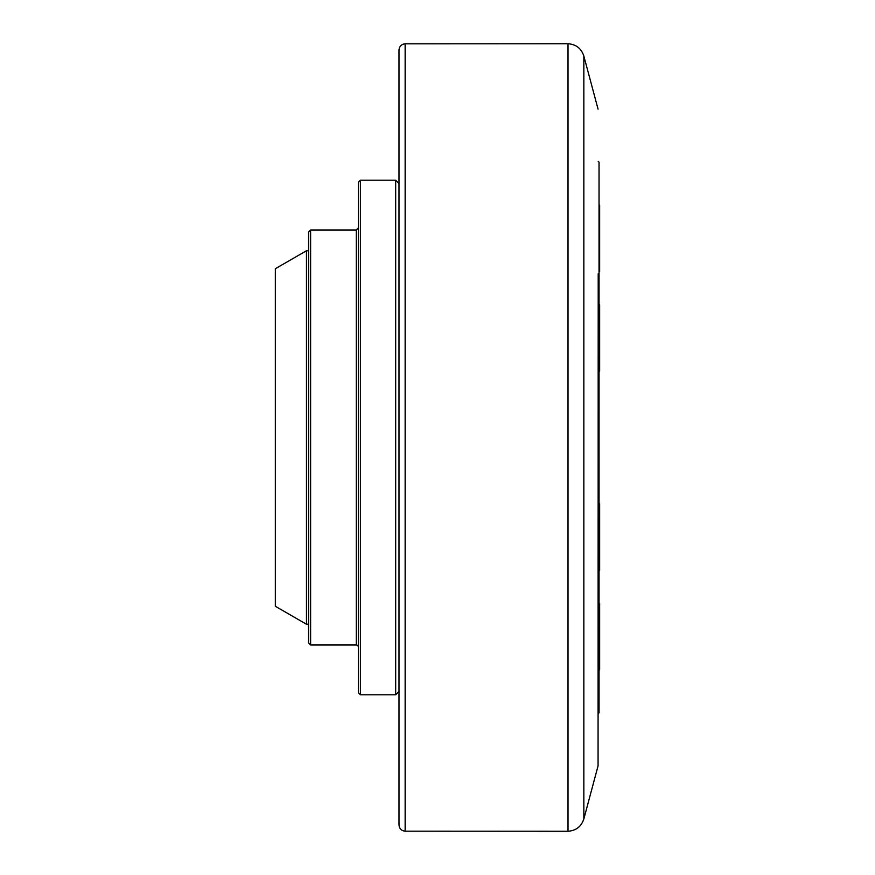 <?xml version="1.0" encoding="UTF-8"?>
<svg xmlns="http://www.w3.org/2000/svg" width="875" height="875" viewBox="0 0 875 875"><rect width="100%" height="100%" fill="white"/><g stroke="black" fill="none" stroke-linecap="round" stroke-linejoin="round"><path stroke-width="1.31" d="M599.036 271.502L599.659 271.502L599.659 205.1L599.036 205.1M599.036 570.292L599.659 570.292L599.659 503.902L599.036 503.902M599.036 371.098L599.659 371.098L599.659 304.708L599.036 304.708M599.036 669.9L599.659 669.9L599.659 603.498L599.036 603.498M598.205 713.672L599.036 712.852L599.036 162.148L598.205 161.328M310.614 230.005L308.536 232.083L308.536 642.917L310.614 644.995L310.614 230.005L356.267 230.005L356.267 644.995A2.078 2.078 0 0 1 358.345 647.073M360.412 180.206L358.345 182.284L358.345 692.716L360.412 694.794L360.412 180.206L395.686 180.206L395.686 694.794L360.412 694.794M306.469 250.753L275.341 268.723L275.341 606.277L306.469 624.247L306.469 250.753L308.536 250.753M598.205 273.853L598.062 765.877L598.205 273.853M399.011 719.075L399.011 155.925M399.011 243.775L399.011 824.939C399.372 828.691 401.417 830.758 405.147 831.173L405.147 43.827C401.417 44.242 399.372 46.309 399.011 50.061L399.011 243.775M598.062 765.877L583.844 818.945L583.844 56.055C581.306 48.42 576.034 44.33 568.017 43.75L568.017 831.25L405.147 831.173M356.267 230.005L358.345 227.927M310.614 644.995L356.267 644.995M399.011 183.52L395.686 180.206M399.011 691.48L395.686 694.794M306.469 624.247L308.536 624.247M598.062 109.123L583.844 56.055M405.147 43.827L568.017 43.75M583.844 818.945C581.306 826.58 576.034 830.67 568.017 831.25"/></g></svg>
